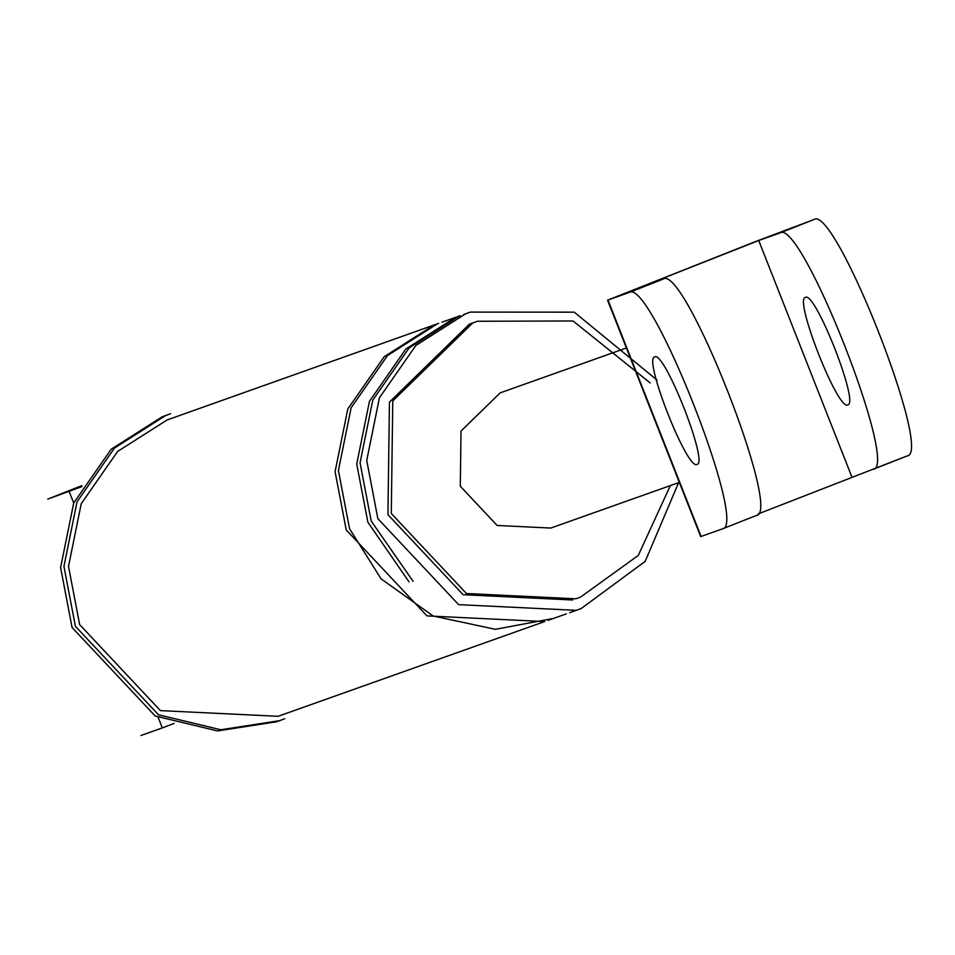 <?xml version="1.0" encoding="UTF-8"?>
<svg xmlns="http://www.w3.org/2000/svg" width="955" height="955" viewBox="0 0 955 955"><rect width="100%" height="100%" fill="white"/><g stroke="black" fill="none" stroke-linecap="round" stroke-linejoin="round"><path stroke-width="1.43" d="M607.965 300.025L701.089 536.459L722.422 528.879C748.613 526.969 650.367 277.559 629.285 292.445L607.965 300.025L753.388 242.391L814.018 219.507C835.1 204.621 933.345 454.031 907.154 455.929L758.21 513.897M654.688 356.931C664.262 350.163 708.92 463.533 697.019 464.393C687.445 471.161 642.787 357.791 654.688 356.931M873.18 469.347C899.371 467.449 801.126 218.026 780.044 232.925L758.724 240.505L641.939 286.607L663.259 279.039C684.341 264.141 782.587 513.551 756.396 515.461L722.422 528.879M758.724 240.505L851.86 476.927M847.777 404.872C859.679 404.001 815.033 290.63 805.447 297.399C793.545 298.27 838.204 411.641 847.777 404.872M626.385 347.978L500.193 392.863L461.014 431.063L460.286 486.238L497.137 525.465L550.82 528.055L679.327 482.394M81.82 485.653L47.846 499.071L81.832 486.632M174.12 723.389L162.302 727.913L158.136 717.324M140.982 735.493L162.302 727.913M650.176 382.931L573.06 320.976L477.333 321.262L472.677 323.017L392.768 400.945L391.287 513.48L466.446 593.521L575.961 598.809L580.616 597.054L638.286 555.416L670.35 485.582M657.136 380.162L574.253 312.166L470.326 312.106L465.324 313.992L415.855 345.471L379.457 397.722L366.732 460.429L377.858 518.649L458.627 604.646L576.307 610.329L581.308 608.454L645.186 561.373L678.611 482.645M474.002 322.456L469.347 324.199L389.437 402.127L387.945 514.673L463.115 594.702L572.63 599.991M279.636 720.655L276.293 721.837L217.537 730.933L155.188 715.987L72.067 627.483L60.607 567.557L73.702 503.022L111.162 449.244L162.075 416.846L170.563 413.73L165.406 415.664L114.493 448.062L77.033 501.841L63.937 566.375L75.397 626.301L158.518 714.806L220.868 729.751L279.636 720.655L284.781 718.721M438.679 323.363L167.101 419.961L117.632 451.44L81.235 503.691L68.509 566.399L79.647 624.618L160.404 710.615L278.084 716.298L544.648 621.574L426.969 615.891L346.211 529.894L335.074 471.675L347.799 408.967L384.197 356.716L433.666 325.237M458.651 316.356L409.194 347.835L372.796 400.085L360.059 462.793L371.197 521.024L413.097 581.344M455.32 317.538L405.851 349.017L369.466 401.279L356.728 463.975L367.866 522.206L409.015 581.858M436.996 324.055L387.527 355.535L351.13 407.785L338.404 470.493L349.542 528.712L381.105 578.873L433.152 615.999L495.382 629.321L552.993 618.518M629.285 292.445L663.259 279.039M780.044 232.925L814.018 219.507M73.714 503.01L69.166 491.491M700.684 536.591L607.547 300.156M722.517 528.843L756.491 515.425M873.276 469.311L907.25 455.893M81.724 485.689L47.75 499.107M569.634 612.692L576.307 610.329M470.326 312.106L463.664 314.482M442.01 322.181L460.334 315.663M566.303 613.874L547.979 620.392"/></g></svg>
